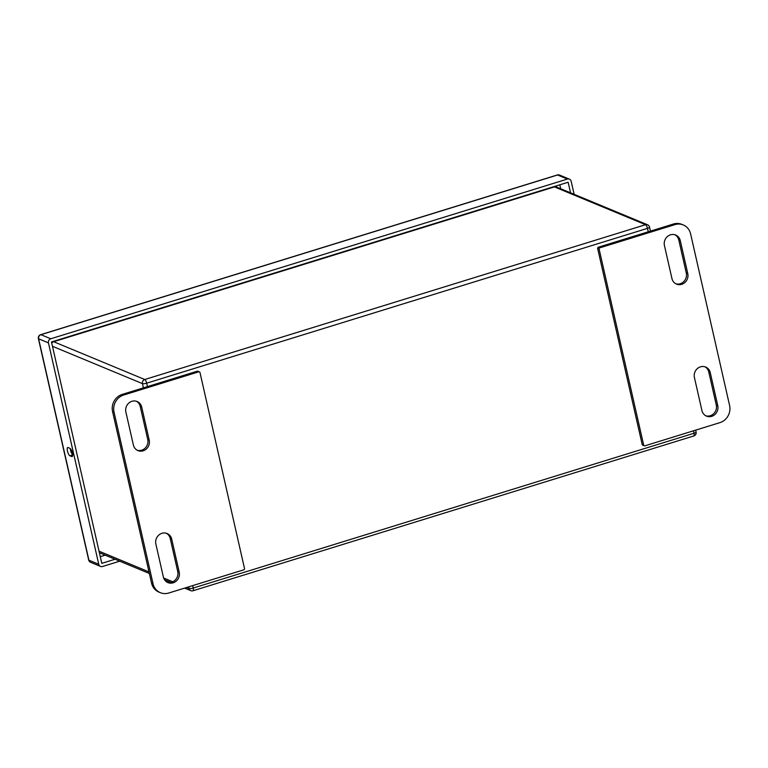 <?xml version="1.0" encoding="UTF-8"?>
<svg xmlns="http://www.w3.org/2000/svg" width="768" height="768" viewBox="0 0 768 768"><rect width="100%" height="100%" fill="white"/><g stroke="black" fill="none" stroke-linecap="round" stroke-linejoin="round"><path stroke-width="1.15" d="M160.368 592.685L158.89 592.08A13.92 12.864 -67.5 0 1 151.555 583.133L112.56 411.523A13.92 12.864 -67.5 0 1 122.237 394.406L197.251 371.213A1.114 1.027 -67.5 0 1 197.923 371.242L199.392 371.856A1.114 1.027 112.5 0 0 198.73 371.827L123.715 395.011A13.92 12.864 112.5 0 0 114.038 412.138L153.034 583.747A13.92 12.864 112.5 0 0 160.368 592.685A13.92 12.864 112.5 0 0 168.701 593.03L243.715 569.846A1.114 1.027 112.5 0 0 244.493 568.474L199.987 372.566A1.114 1.027 112.5 0 0 199.392 371.856M644.246 445.795L642.768 445.181A1.114 1.027 -67.5 0 1 642.182 444.47L597.667 248.563A1.114 1.027 -67.5 0 1 598.445 247.19L599.923 247.805A1.114 1.027 112.5 0 0 599.146 249.178L643.661 445.085A1.114 1.027 112.5 0 0 644.909 445.824L719.923 422.63A13.92 12.864 112.5 0 0 729.6 405.514L690.614 233.904A13.92 12.864 112.5 0 0 683.27 224.957A13.92 12.864 112.5 0 0 674.938 224.621L599.923 247.805M683.27 224.957L681.792 224.352A13.92 12.864 -67.5 0 0 673.459 224.006L598.445 247.19M675.792 283.766A8.698 8.035 112.5 0 0 683.866 281.482A8.698 8.035 112.5 0 0 686.294 273.014L678.797 240.019A8.698 8.035 112.5 0 0 674.928 234.778M705.782 415.786A8.698 8.035 112.5 0 0 713.856 413.501A8.698 8.035 112.5 0 0 716.285 405.034L708.787 372.029A8.698 8.035 112.5 0 0 704.928 366.787M664.435 245.52L671.933 278.525A8.698 8.035 112.5 0 0 676.512 284.112A8.698 8.035 112.5 0 0 685.037 282.394A8.698 8.035 112.5 0 0 687.773 273.629L680.275 240.624A8.698 8.035 112.5 0 0 675.686 235.037A8.698 8.035 112.5 0 0 667.171 236.755A8.698 8.035 112.5 0 0 664.435 245.52M710.266 372.643A8.698 8.035 112.5 0 0 705.677 367.056A8.698 8.035 112.5 0 0 697.162 368.774A8.698 8.035 112.5 0 0 694.426 377.539L701.923 410.534A8.698 8.035 112.5 0 0 706.512 416.131A8.698 8.035 112.5 0 0 715.027 414.403A8.698 8.035 112.5 0 0 717.763 405.638L710.266 372.643L708.787 372.029M137.242 450.25A8.698 8.035 112.5 0 0 145.306 447.965A8.698 8.035 112.5 0 0 147.744 439.498L140.237 406.493A8.698 8.035 112.5 0 0 136.378 401.251M167.232 582.259A8.698 8.035 112.5 0 0 175.306 579.974A8.698 8.035 112.5 0 0 177.734 571.507L170.237 538.512A8.698 8.035 112.5 0 0 166.368 533.27M179.203 572.122L171.706 539.117A8.698 8.035 112.5 0 0 167.126 533.53A8.698 8.035 112.5 0 0 158.602 535.248A8.698 8.035 112.5 0 0 155.866 544.022L163.363 577.018A8.698 8.035 112.5 0 0 167.952 582.605A8.698 8.035 112.5 0 0 176.467 580.886A8.698 8.035 112.5 0 0 179.203 572.122L177.734 571.507M133.373 445.008A8.698 8.035 112.5 0 0 137.962 450.595A8.698 8.035 112.5 0 0 146.477 448.877A8.698 8.035 112.5 0 0 149.213 440.112L141.715 407.107A8.698 8.035 112.5 0 0 137.136 401.52A8.698 8.035 112.5 0 0 128.611 403.238A8.698 8.035 112.5 0 0 125.875 412.003L133.373 445.008M569.414 179.155A3.341 3.091 112.5 0 0 567.418 179.069L557.578 174.989A3.341 3.091 -67.5 0 1 559.574 175.075L569.414 179.155A3.341 3.091 112.5 0 1 571.171 181.306L574.138 194.323M50.774 338.774A3.341 3.091 112.5 0 0 48.451 342.883L38.621 338.803A3.341 3.091 -67.5 0 1 40.934 334.694A3.341 1.018 -107.2 0 0 40.675 334.675L557.309 174.97A3.341 1.018 72.8 0 1 557.578 174.989L40.934 334.694L50.774 338.774L567.418 179.069M40.675 334.675A3.341 3.341 0 0 0 38.4 338.602A3.341 0.778 167.2 0 0 38.621 338.803L88.915 560.198L98.755 564.278L48.451 342.883M98.755 564.278A3.341 3.091 112.5 0 0 102.518 566.506L119.731 561.187M115.056 559.248L101.798 563.347L51.485 341.952L568.128 182.237L570.547 192.835M69.926 455.798L71.779 456.557A4.349 1.325 -107.2 0 0 72.125 456.586A4.349 1.325 -107.2 0 0 72.25 452.563A4.349 1.325 -107.2 0 0 69.898 448.31L68.054 447.542A4.349 1.325 -107.2 0 0 67.709 447.514A4.349 1.325 -107.2 0 0 67.584 451.546A4.349 1.325 -107.2 0 0 69.926 455.798L72.634 454.954M72.614 454.627A4.349 1.325 72.8 0 1 70.243 448.531M99.024 551.174L149.002 571.91M163.651 577.987L172.79 581.779M186.586 587.501L188.995 588.509L188.63 586.877M99.629 552.845A3.341 3.341 0 0 1 99.379 552.72A3.341 3.091 112.5 0 0 99.629 552.845L149.357 573.475M192.758 590.736A3.341 3.091 -67.5 0 1 188.995 588.509A3.341 0.778 167.2 0 0 193.219 588.058L694.013 433.248L693.466 430.819M52.474 346.291L142.454 383.626A3.341 3.091 -67.5 0 1 144.768 379.517L645.562 224.707A3.341 3.091 -67.5 0 1 647.568 224.794L556.435 186.979A3.341 3.091 112.5 0 0 554.438 186.902L645.562 224.707A3.341 1.018 72.8 0 1 647.462 228.365L146.669 383.174L147.456 386.611M143.414 387.859L142.454 383.626A3.341 0.778 167.2 0 0 146.669 383.174A3.341 1.018 -107.2 0 0 144.768 379.517L53.645 341.712A3.341 3.091 112.5 0 0 51.773 343.19M556.435 186.979A3.341 3.341 0 0 0 554.17 186.874A3.341 1.018 72.8 0 1 554.438 186.902L53.645 341.712A3.341 1.018 72.8 0 0 53.376 341.683A3.341 3.341 0 0 0 51.696 342.864M192.672 585.619L193.219 588.058A3.341 1.018 72.8 0 1 193.027 590.755A3.341 3.341 0 0 1 190.762 590.65L184.627 588.106M648.25 231.802L647.462 228.365A3.341 0.778 167.2 0 0 649.546 227.136A3.341 3.341 0 0 0 647.568 224.794M696.086 432.019A3.341 0.778 167.2 0 1 694.013 433.248A3.341 1.018 -107.2 0 1 693.821 435.955A3.341 3.341 0 0 0 696.086 432.019L695.664 430.138M693.552 435.926A3.341 1.018 -107.2 0 0 693.821 435.955L193.027 590.755M687.773 273.629L686.294 273.014M680.275 240.624L678.797 240.019M717.763 405.638L716.285 405.034M642.182 444.47L643.661 445.085M597.667 248.563L599.146 249.178M673.459 224.006L674.938 224.621M171.706 539.117L170.237 538.512M149.213 440.112L147.744 439.498M141.715 407.107L140.237 406.493M197.251 371.213L198.73 371.827M122.237 394.406L123.715 395.011M151.555 583.133L153.034 583.747M112.56 411.523L114.038 412.138M88.694 559.997A3.341 3.341 0 0 0 90.672 562.339A3.341 3.091 -67.5 0 1 88.915 560.198A3.341 0.778 167.2 0 1 88.694 559.997L38.4 338.602M560.707 188.755L559.814 184.8L560.698 188.746M100.272 556.694L105.216 555.158L100.272 556.685M72.394 456.365L71.779 456.557M164.534 579.773L170.899 582.413M554.17 186.874L53.376 341.683M649.546 227.136L650.448 231.12M559.574 175.075A3.341 3.341 0 0 0 557.309 174.97M90.672 562.339L100.512 566.419"/></g></svg>
